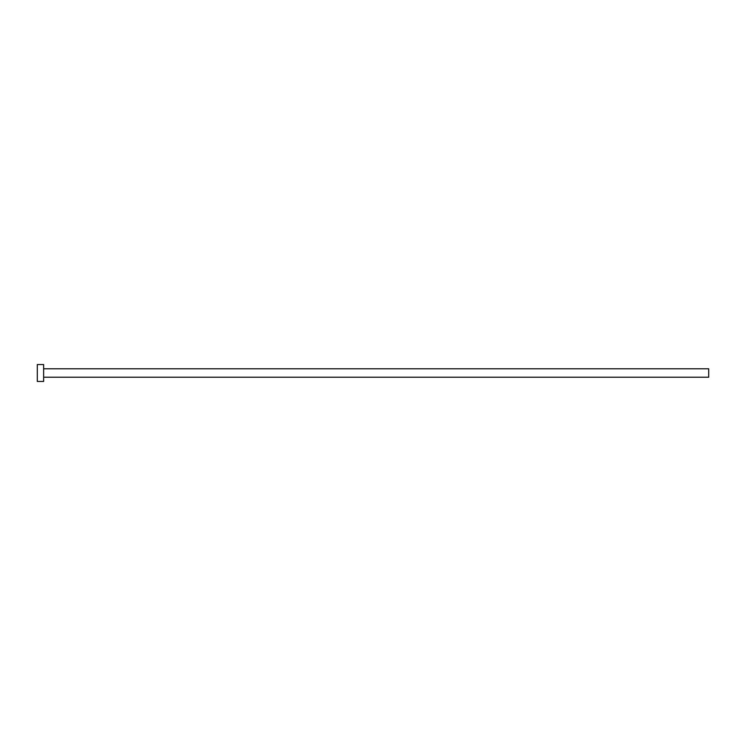 <?xml version="1.0" encoding="UTF-8"?>
<svg xmlns="http://www.w3.org/2000/svg" width="746" height="746" viewBox="0 0 746 746"><rect width="100%" height="100%" fill="white"/><g stroke="black" fill="none" stroke-linecap="round" stroke-linejoin="round"><path stroke-width="0.56" stroke-dasharray="3.73 2.8" d="M708.7 377.224L708.7 368.776M43.632 381.448L43.632 364.552M37.3 381.448L37.3 364.552M43.632 373L43.632 368.776L43.632 373"/><path stroke-width="1.12" d="M43.632 368.776L708.7 368.776L708.7 377.224L43.632 377.224M43.632 373L43.632 381.448L37.3 381.448L37.3 364.552L43.632 364.552L43.632 373"/></g></svg>
